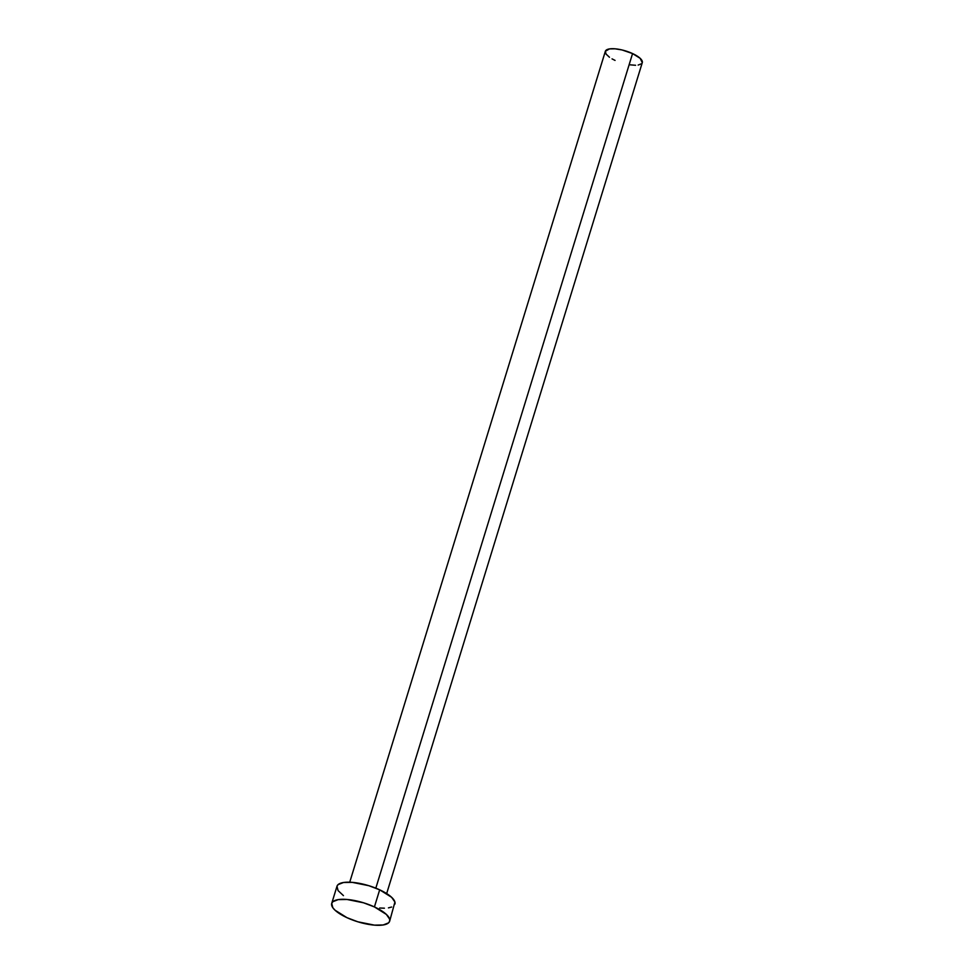 <?xml version="1.0" encoding="UTF-8"?>
<svg xmlns="http://www.w3.org/2000/svg" width="974" height="974" viewBox="0 0 974 974"><rect width="100%" height="100%" fill="white"/><g stroke="black" fill="none" stroke-linecap="round" stroke-linejoin="round"><path stroke-width="1.46" d="M375.818 888.166L632.564 53.57A19.322 6.319 -162.9 0 0 605.353 51.305L609.468 48.907L615.069 48.81L622.009 49.942L632.564 53.57L375.818 888.166M374.418 906.928L379.677 889.822A30.304 9.91 -162.9 0 0 336.98 886.279L338.1 884.611L343.457 882.517L352.235 882.359L368.817 885.695L379.677 889.822L374.418 906.928A30.304 9.91 17.1 0 1 389.649 921.209A30.304 9.91 17.1 0 1 346.951 917.666A30.304 9.91 17.1 0 1 331.72 903.385A30.304 9.91 17.1 0 1 374.418 906.928L386.361 914.416L389.661 919.164L389.661 921.197L388.541 922.877L383.184 924.971L374.406 925.13L357.823 921.794L346.951 917.666L335.007 910.179L332.828 907.719L331.72 903.409L332.828 901.717L338.197 899.623L346.975 899.465L363.558 902.801L374.418 906.928M394.908 904.103A30.304 9.91 -162.9 0 0 379.677 889.822L391.633 897.31L394.92 902.058L389.649 921.209M391.621 907.038L388.443 907.865M384.413 908.194L379.665 908.024M343.445 895.617L338.088 890.613L336.98 886.303L331.72 903.385M642.28 62.665A19.322 6.319 -162.9 0 0 632.564 53.57L640.186 58.343L642.28 62.653L386.666 893.572M641.574 63.736L638.153 65.063M635.584 65.282L629.192 64.747M615.057 60.412L612.037 58.866M609.468 57.259L606.059 54.069L605.341 51.318L349.727 882.213"/></g></svg>
